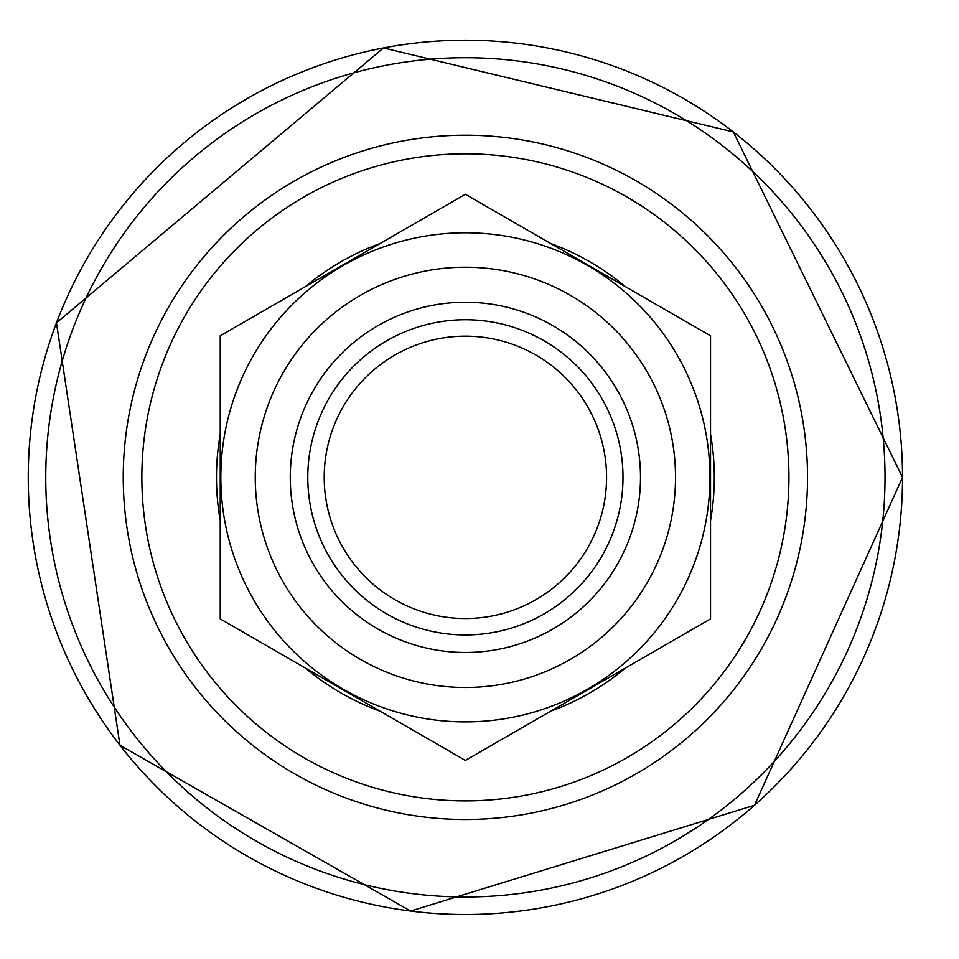 <?xml version="1.0" encoding="UTF-8"?>
<svg xmlns="http://www.w3.org/2000/svg" width="959" height="959" viewBox="0 0 959 959"><rect width="100%" height="100%" fill="white"/><g stroke="black" fill="none" stroke-linecap="round" stroke-linejoin="round"><path stroke-width="1.44" d="M640.492 477.354A175.101 175.101 0 0 1 377.834 628.996A175.101 175.101 0 0 1 377.834 325.7A175.101 175.101 0 0 1 640.492 477.354M675.52 477.354A210.129 210.129 0 0 1 360.32 659.324A210.129 210.129 0 0 1 360.32 295.372A210.129 210.129 0 0 1 675.52 477.354M710.535 618.891L465.391 760.427L220.234 618.891L220.234 335.818L465.391 194.281L710.535 335.818L710.535 618.891M253.596 355.082A244.545 244.545 0 0 1 709.936 477.354A244.545 244.545 0 0 1 402.097 713.568A244.545 244.545 0 0 1 253.596 355.082M606.567 477.354A141.177 141.177 0 0 1 394.796 599.615A141.177 141.177 0 0 1 394.796 355.094A141.177 141.177 0 0 1 606.567 477.354M622.99 477.354A157.6 157.6 0 0 1 386.585 613.832A157.6 157.6 0 0 1 386.585 340.865A157.6 157.6 0 0 1 622.99 477.354M807.538 477.354A342.147 342.147 0 0 0 294.317 181.047A342.147 342.147 0 0 0 294.317 773.661A342.147 342.147 0 0 0 807.538 477.354M141.848 477.354A323.543 323.543 0 0 1 465.391 153.812A323.543 323.543 0 0 1 788.933 477.354A323.543 323.543 0 0 1 465.391 800.897A323.543 323.543 0 0 1 141.848 477.354M902.527 477.354A437.136 437.136 0 0 0 246.823 98.777A437.136 437.136 0 0 0 246.823 855.919A437.136 437.136 0 0 0 902.527 477.354L733.323 131.934L383.48 47.95L56.461 322.835L119.971 745.287L410.596 911.05L754.493 805.272L902.539 477.354M885.025 477.354A419.634 419.634 0 0 0 255.573 113.941A419.634 419.634 0 0 0 255.573 840.767A419.634 419.634 0 0 0 885.025 477.354M710.535 520.497A248.92 248.92 0 0 0 710.535 434.211M625.328 286.621A248.92 248.92 0 0 0 550.598 243.478M380.172 243.478A248.92 248.92 0 0 0 305.453 286.621M220.234 434.211A248.92 248.92 0 0 0 220.234 520.497M305.453 668.087A248.92 248.92 0 0 0 380.172 711.23M550.598 711.23A248.92 248.92 0 0 0 625.328 668.087"/></g></svg>

